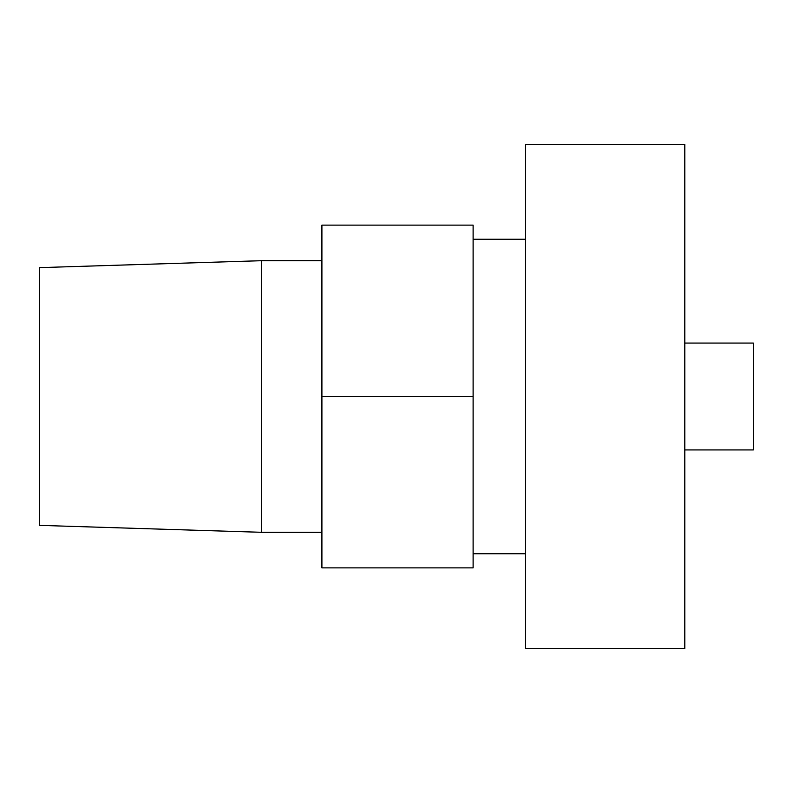 <?xml version="1.0" encoding="UTF-8"?>
<svg xmlns="http://www.w3.org/2000/svg" width="793" height="793" viewBox="0 0 793 793"><rect width="100%" height="100%" fill="white"/><g stroke="black" fill="none" stroke-linecap="round" stroke-linejoin="round"><path stroke-width="1.19" d="M473.114 553.752L525.531 553.752L473.114 553.752M525.531 239.248L473.114 239.248L525.531 239.248M261.422 260.699L39.65 267.628L39.65 525.372L261.422 532.301L261.422 260.699L261.422 532.301L321.908 532.301L261.422 532.301L39.65 525.372L39.65 267.628L261.422 260.699L321.908 260.699L261.422 260.699M473.114 396.5L321.908 396.5L321.908 225.133L473.114 225.133L473.114 567.867L321.908 567.867L321.908 396.5L473.114 396.5L473.114 567.867L321.908 567.867L321.908 225.133L473.114 225.133L473.114 396.5M525.531 648.515L684.805 648.515L684.805 144.485L525.531 144.485L525.531 648.515L525.531 144.485L684.805 144.485L684.805 648.515L525.531 648.515M684.805 449.928L753.35 449.928L753.35 343.072L684.805 343.072L753.35 343.072L753.35 449.928L684.805 449.928"/></g></svg>
